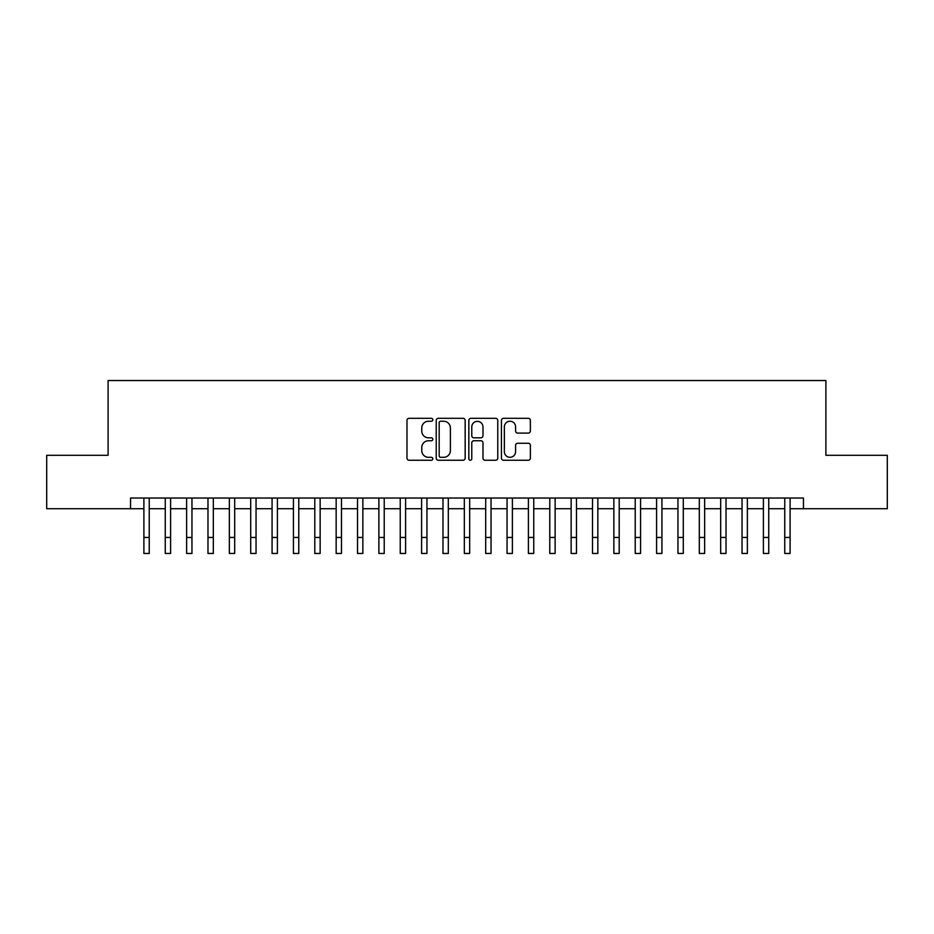 <?xml version="1.0" encoding="UTF-8"?>
<svg xmlns="http://www.w3.org/2000/svg" width="934" height="934" viewBox="0 0 934 934"><rect width="100%" height="100%" fill="white"/><g stroke="black" fill="none" stroke-linecap="round" stroke-linejoin="round"><path stroke-width="1.4" d="M432.827 419.786A1.471 1.471 0 0 0 431.356 418.315L409.08 418.315A2.102 2.102 0 0 0 406.979 420.417L406.979 458.15A2.102 2.102 0 0 0 409.08 460.252L431.356 460.252A1.471 1.471 0 0 0 432.827 458.781A1.471 1.471 0 0 0 431.356 457.31L428.472 457.31A6.713 6.713 0 0 1 421.759 450.608L421.759 447.456A6.713 6.713 0 0 1 428.472 440.755L431.356 440.755A1.471 1.471 0 0 0 432.827 439.284A1.471 1.471 0 0 0 431.356 437.812L428.472 437.812A6.713 6.713 0 0 1 421.759 431.099L421.759 427.959A6.713 6.713 0 0 1 428.472 421.246L431.356 421.246A1.471 1.471 0 0 0 432.827 419.786M528.282 433.096A2.102 2.102 0 0 0 530.372 430.994L530.372 420.417A2.102 2.102 0 0 0 528.282 418.315L503.543 418.315A2.102 2.102 0 0 0 501.441 420.417L501.441 458.15A2.102 2.102 0 0 0 503.543 460.252L528.282 460.252A2.102 2.102 0 0 0 530.372 458.15L530.372 445.366A2.102 2.102 0 0 0 528.282 443.265L517.693 443.265A2.102 2.102 0 0 0 515.591 445.366L515.591 451.706A5.604 5.604 0 0 1 509.987 457.31A5.604 5.604 0 0 1 504.372 451.706L504.372 426.861A5.604 5.604 0 0 1 509.987 421.246A5.604 5.604 0 0 1 515.591 426.861L515.591 430.994A2.102 2.102 0 0 0 517.693 433.096L528.282 433.096M130.55 508.715L46.7 508.715L46.7 455.302L108.11 455.302L108.11 380.535L825.889 380.535L825.889 455.302L887.3 455.302L887.3 508.715L803.45 508.715L803.45 498.032L130.55 498.032L130.55 508.715L143.894 508.715L143.894 521.417M465.167 420.417A2.102 2.102 0 0 0 463.066 418.315L438.326 418.315A2.102 2.102 0 0 0 436.225 420.417L436.225 458.15A2.102 2.102 0 0 0 438.326 460.252L463.066 460.252A2.102 2.102 0 0 0 465.167 458.15L465.167 420.417M470.934 418.315L495.674 418.315A2.102 2.102 0 0 1 497.775 420.417L497.775 458.15A2.102 2.102 0 0 1 495.674 460.252L485.085 460.252A2.102 2.102 0 0 1 482.983 458.15L482.983 442.844A2.102 2.102 0 0 0 480.893 440.755L473.865 440.755A2.102 2.102 0 0 0 471.775 442.844L471.775 458.781A1.471 1.471 0 0 1 470.304 460.252A1.471 1.471 0 0 1 468.833 458.781L468.833 420.417A2.102 2.102 0 0 1 470.934 418.315M149.242 508.715L165.26 508.715L165.26 521.417M170.595 508.715L186.625 508.715L186.625 521.417M191.96 508.715L207.978 508.715L207.978 521.417M213.326 508.715L229.344 508.715L229.344 521.417M234.691 508.715L250.709 508.715L250.709 521.417M256.044 508.715L272.074 508.715L272.074 521.417M277.41 508.715L293.428 508.715L293.428 521.417M298.775 508.715L314.793 508.715L314.793 521.417M320.14 508.715L336.158 508.715L336.158 521.417M341.494 508.715L357.524 508.715L357.524 521.417M362.859 508.715L378.877 508.715L378.877 521.417M384.224 508.715L400.242 508.715L400.242 521.417M405.589 508.715L421.608 508.715L421.608 521.417M426.943 508.715L442.973 508.715L442.973 521.417M448.308 508.715L464.326 508.715L464.326 521.417M469.674 508.715L485.692 508.715L485.692 521.417M491.027 508.715L507.057 508.715L507.057 521.417M512.392 508.715L528.411 508.715L528.411 521.417M533.758 508.715L549.776 508.715L549.776 521.417M555.123 508.715L571.141 508.715L571.141 521.417M576.476 508.715L592.506 508.715L592.506 521.417M597.842 508.715L613.86 508.715L613.86 521.417M619.207 508.715L635.225 508.715L635.225 521.417M640.572 508.715L656.59 508.715L656.59 521.417M661.926 508.715L677.956 508.715L677.956 521.417M683.291 508.715L699.309 508.715L699.309 521.417M704.656 508.715L720.674 508.715L720.674 521.417M726.022 508.715L742.04 508.715L742.04 521.417M747.375 508.715L763.405 508.715L763.405 521.417M768.74 508.715L784.758 508.715L784.758 521.417M790.106 508.715L803.45 508.715M440.638 421.246A1.471 1.471 0 0 0 439.167 422.717L439.167 455.85A1.471 1.471 0 0 0 440.638 457.31L443.673 457.31A6.713 6.713 0 0 0 450.386 450.608L450.386 427.959A6.713 6.713 0 0 0 443.673 421.246L440.638 421.246M482.983 426.966A5.604 5.604 0 0 0 477.379 421.351A5.604 5.604 0 0 0 471.775 426.966L471.775 435.723A2.102 2.102 0 0 0 473.865 437.812L480.893 437.812A2.102 2.102 0 0 0 482.983 435.723L482.983 426.966M143.894 537.447L149.242 537.447L149.242 553.465L143.894 553.465L143.894 498.032M149.242 537.447L149.242 498.032M165.26 537.447L170.595 537.447L170.595 553.465L165.26 553.465L165.26 498.032M170.595 537.447L170.595 498.032M186.625 537.447L191.96 537.447L191.96 553.465L186.625 553.465L186.625 498.032M191.96 537.447L191.96 498.032M207.978 537.447L213.326 537.447L213.326 553.465L207.978 553.465L207.978 498.032M213.326 537.447L213.326 498.032M229.344 537.447L234.691 537.447L234.691 553.465L229.344 553.465L229.344 498.032M234.691 537.447L234.691 498.032M250.709 537.447L256.044 537.447L256.044 553.465L250.709 553.465L250.709 498.032M256.044 537.447L256.044 498.032M272.074 537.447L277.41 537.447L277.41 553.465L272.074 553.465L272.074 498.032M277.41 537.447L277.41 498.032M293.428 537.447L298.775 537.447L298.775 553.465L293.428 553.465L293.428 498.032M298.775 537.447L298.775 498.032M314.793 537.447L320.14 537.447L320.14 553.465L314.793 553.465L314.793 498.032M320.14 537.447L320.14 498.032M336.158 537.447L341.494 537.447L341.494 553.465L336.158 553.465L336.158 498.032M341.494 537.447L341.494 498.032M357.524 537.447L362.859 537.447L362.859 553.465L357.524 553.465L357.524 498.032M362.859 537.447L362.859 498.032M378.877 537.447L384.224 537.447L384.224 553.465L378.877 553.465L378.877 498.032M384.224 537.447L384.224 498.032M400.242 537.447L405.589 537.447L405.589 553.465L400.242 553.465L400.242 498.032M405.589 537.447L405.589 498.032M421.608 537.447L426.943 537.447L426.943 553.465L421.608 553.465L421.608 498.032M426.943 537.447L426.943 498.032M442.973 537.447L448.308 537.447L448.308 553.465L442.973 553.465L442.973 498.032M448.308 537.447L448.308 498.032M464.326 537.447L469.674 537.447L469.674 553.465L464.326 553.465L464.326 498.032M469.674 537.447L469.674 498.032M485.692 537.447L491.027 537.447L491.027 553.465L485.692 553.465L485.692 498.032M491.027 537.447L491.027 498.032M507.057 537.447L512.392 537.447L512.392 553.465L507.057 553.465L507.057 498.032M512.392 537.447L512.392 498.032M528.411 537.447L533.758 537.447L533.758 553.465L528.411 553.465L528.411 498.032M533.758 537.447L533.758 498.032M549.776 537.447L555.123 537.447L555.123 553.465L549.776 553.465L549.776 498.032M555.123 537.447L555.123 498.032M571.141 537.447L576.476 537.447L576.476 553.465L571.141 553.465L571.141 498.032M576.476 537.447L576.476 498.032M592.506 537.447L597.842 537.447L597.842 553.465L592.506 553.465L592.506 498.032M597.842 537.447L597.842 498.032M613.86 537.447L619.207 537.447L619.207 553.465L613.86 553.465L613.86 498.032M619.207 537.447L619.207 498.032M635.225 537.447L640.572 537.447L640.572 553.465L635.225 553.465L635.225 498.032M640.572 537.447L640.572 498.032M656.59 537.447L661.926 537.447L661.926 553.465L656.59 553.465L656.59 498.032M661.926 537.447L661.926 498.032M677.956 537.447L683.291 537.447L683.291 553.465L677.956 553.465L677.956 498.032M683.291 537.447L683.291 498.032M699.309 537.447L704.656 537.447L704.656 553.465L699.309 553.465L699.309 498.032M704.656 537.447L704.656 498.032M720.674 537.447L726.022 537.447L726.022 553.465L720.674 553.465L720.674 498.032M726.022 537.447L726.022 498.032M742.04 537.447L747.375 537.447L747.375 553.465L742.04 553.465L742.04 498.032M747.375 537.447L747.375 498.032M763.405 537.447L768.74 537.447L768.74 553.465L763.405 553.465L763.405 498.032M768.74 537.447L768.74 498.032M784.758 537.447L790.106 537.447L790.106 553.465L784.758 553.465L784.758 498.032M790.106 537.447L790.106 498.032"/></g></svg>
